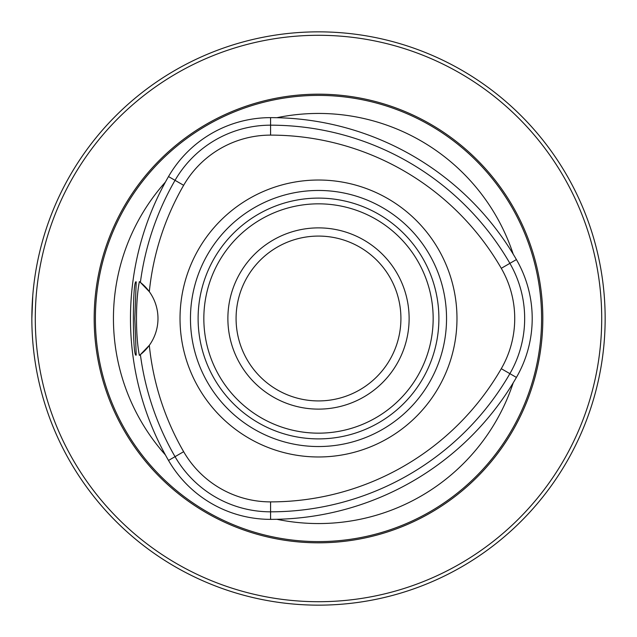 <?xml version="1.0" encoding="UTF-8"?>
<svg xmlns="http://www.w3.org/2000/svg" width="637" height="637" viewBox="0 0 637 637"><rect width="100%" height="100%" fill="white"/><g stroke="black" fill="none" stroke-linecap="round" stroke-linejoin="round"><path stroke-width="0.96" d="M438.893 318.5A120.393 120.393 0 0 0 258.303 214.239A120.393 120.393 0 0 0 258.303 422.761A120.393 120.393 0 0 0 438.893 318.5M139.368 281.618L140.387 282.39A276.331 276.331 0 0 1 175.04 180.335A110.312 110.312 0 0 1 270.574 125.178A276.331 276.331 0 0 1 509.887 263.344A110.312 110.312 0 0 1 509.887 373.656A276.331 276.331 0 0 1 270.574 511.822A110.312 110.312 0 0 1 175.04 456.665A276.331 276.331 0 0 1 140.387 354.61L139.368 355.382C135.546 336.376 135.522 300.855 139.368 281.618M168.51 176.56A283.871 283.871 0 0 0 168.51 460.44A117.853 117.853 0 0 0 270.574 519.362A283.871 283.871 0 0 0 516.416 377.423A117.853 117.853 0 0 0 516.416 259.577A283.871 283.871 0 0 0 270.574 117.638A117.853 117.853 0 0 0 168.51 176.56L183.647 185.303A266.401 266.401 0 0 0 149.313 291.666A45.864 45.864 0 0 0 140.387 282.39L149.313 291.666A45.864 45.864 0 0 1 149.313 345.334A266.401 266.401 0 0 0 183.647 451.697A100.375 100.375 0 0 0 270.574 501.884A266.401 266.401 0 0 0 501.279 368.688A100.375 100.375 0 0 0 501.279 268.312A266.401 266.401 0 0 0 270.574 135.116A100.375 100.375 0 0 0 183.647 185.303M135.968 348.312L134.789 318.5L136.222 281.968C132.432 277.35 132.424 359.563 136.214 355.024L135.968 348.312M605.15 318.5A286.65 286.65 0 0 0 175.175 70.253A286.65 286.65 0 0 0 175.175 566.747A286.65 286.65 0 0 0 605.15 318.5M31.85 318.5L32.766 295.568M276.888 117.71A205.058 205.058 0 0 1 513.199 254.139M513.199 382.861A205.058 205.058 0 0 1 276.888 519.29M318.5 180.024A138.476 138.476 0 0 1 456.976 318.5A138.476 138.476 0 0 1 318.5 456.976A138.476 138.476 0 0 1 180.024 318.5A138.476 138.476 0 0 1 318.5 180.024M400.92 318.5A82.42 82.42 0 0 0 318.5 236.08A82.42 82.42 0 0 0 236.08 318.5A82.42 82.42 0 0 0 318.5 400.92A82.42 82.42 0 0 0 400.92 318.5M409.121 318.5A90.621 90.621 0 0 0 273.185 240.022A90.621 90.621 0 0 0 273.185 396.978A90.621 90.621 0 0 0 409.121 318.5M140.387 354.61A45.864 45.864 0 0 0 149.313 345.334L140.387 354.61M165.413 454.929A205.058 205.058 0 0 1 165.413 182.071M542.82 318.5A224.32 224.32 0 0 0 206.34 124.231A224.32 224.32 0 0 0 206.34 512.769A224.32 224.32 0 0 0 542.82 318.5M601.71 318.5A283.21 283.21 0 0 0 176.895 73.231A283.21 283.21 0 0 0 176.895 563.769A283.21 283.21 0 0 0 601.71 318.5M446.537 318.5A128.037 128.037 0 0 0 254.482 207.614A128.037 128.037 0 0 0 254.482 429.386A128.037 128.037 0 0 0 446.537 318.5M183.647 451.697L168.51 460.44M270.574 501.884L270.574 519.362M501.279 368.688L516.416 377.423M501.279 268.312L516.416 259.577M270.574 135.116L270.574 117.638M433.16 318.5A114.66 114.66 0 0 0 261.17 219.2A114.66 114.66 0 0 0 261.17 417.8A114.66 114.66 0 0 0 433.16 318.5M541.593 318.5A223.093 223.093 0 0 0 206.953 125.29A223.093 223.093 0 0 0 206.953 511.71A223.093 223.093 0 0 0 541.593 318.5"/></g></svg>

